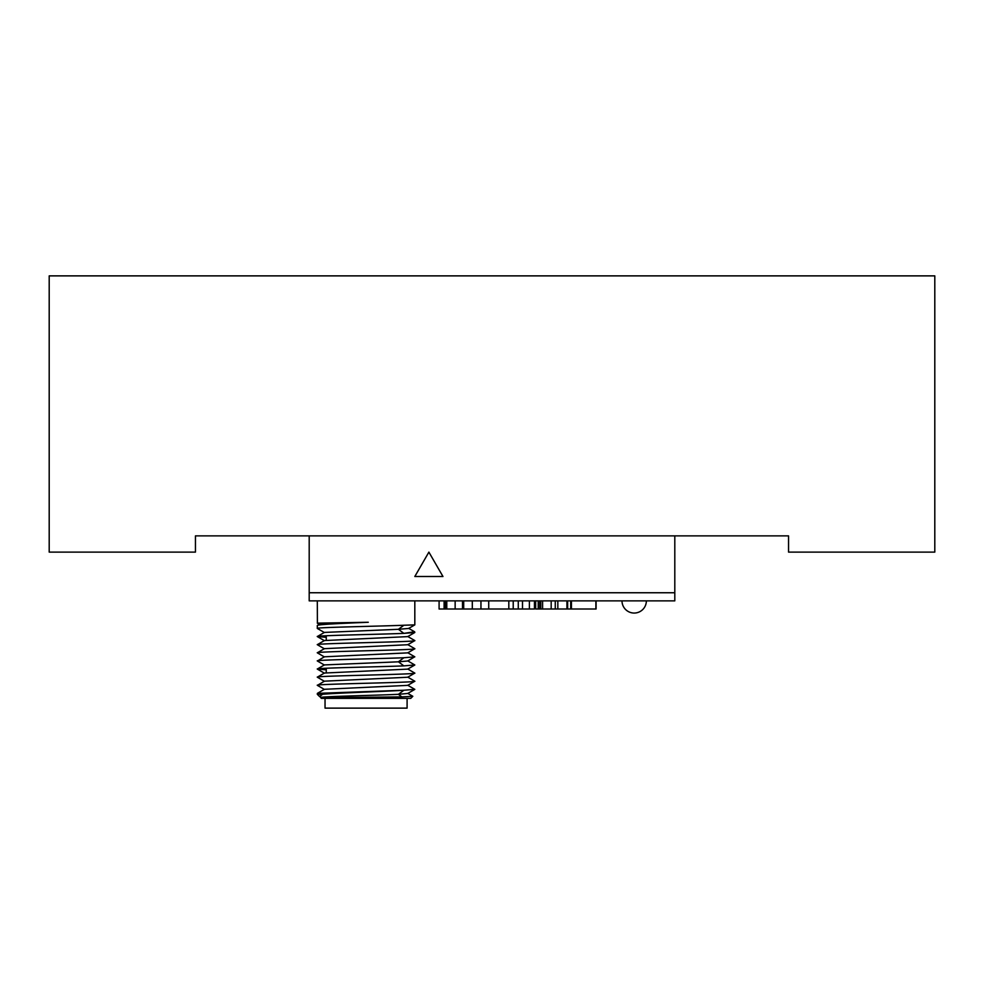 <?xml version="1.0" encoding="UTF-8"?>
<svg xmlns="http://www.w3.org/2000/svg" width="984" height="984" viewBox="0 0 984 984"><rect width="100%" height="100%" fill="white"/><g stroke="black" fill="none" stroke-linecap="round" stroke-linejoin="round"><path stroke-width="1.48" d="M49.2 275.877L49.2 552.122L195.447 552.122L195.447 535.874L788.553 535.874L788.553 552.122L934.8 552.122L934.8 275.877L49.2 275.877M674.803 600.867L309.197 600.867L309.197 592.749L674.803 592.749L674.803 600.867M674.803 535.874L674.803 592.749M309.197 535.874L309.197 592.749M414.817 576.501L442.96 576.501L428.889 552.122L414.817 576.501M326.257 672.724L326.257 668.259M326.257 640.215L326.257 635.75M401.878 696.881L412.8 696.328L410.746 698.369L321.374 698.369L320.747 697.73L401.878 696.881L398.409 694.31L403.871 690.239L414.817 689.366L407.72 685.233M322.383 697.828C309.37 696.647 374.523 695.479 398.409 694.31L407.72 693.486L414.817 689.366M319.566 696.561L317.315 694.31L322.531 694.31L319.566 696.561L321.227 697.447M317.315 694.31L317.365 693.363L403.871 690.239C383.6 691.592 336.454 692.957 322.531 694.31M414.572 631.777L403.871 633.376L414.817 632.491L407.72 636.623L324.413 640.547L317.315 644.68C314.302 643.315 417.831 641.962 414.817 640.609L414.744 640.547M403.871 625.246L414.817 624.877L408.618 628.456L398.409 629.305L403.871 625.246C377.93 626.304 314.843 627.361 317.315 628.419L317.315 625.566C316.553 624.471 341.46 623.376 368.287 622.269L317.315 623.155L319.468 624.385M414.817 600.867L414.817 624.877M317.315 600.867L317.401 623.192M317.401 685.368L324.413 681.174L407.72 677.238L414.817 673.105L407.72 668.985M317.315 685.294C314.302 683.941 417.831 682.589 414.817 681.236L407.72 677.103M317.377 693.363L324.413 689.292L407.72 685.368L414.817 681.236M324.413 681.309L317.315 677.176L324.413 673.044L407.72 669.12L414.817 664.987L403.871 665.873L398.409 661.814L407.72 660.99L414.731 656.783M317.315 677.176C314.302 675.824 417.831 674.471 414.817 673.105M326.257 669.846L317.315 669.046L324.413 664.913L398.409 661.814L403.871 657.742L414.817 656.857M317.315 669.046C314.843 667.988 377.93 666.931 403.871 665.873M317.401 652.872L317.315 652.798C314.302 651.445 417.831 650.092 414.817 648.739L407.72 652.872L324.413 656.795L317.401 661.002M407.72 660.854L414.817 664.987M317.315 660.928C314.843 659.87 377.93 658.8 403.871 657.742M317.315 652.798L324.413 648.665L407.745 644.729M324.413 632.417L398.409 629.305L403.871 633.376C377.93 634.434 314.843 635.492 317.315 636.55L324.413 632.417M326.257 637.349L317.315 636.55M407.72 644.741L414.817 640.609M317.365 644.729L324.413 648.8M319.394 624.311L368.287 622.269M444.264 600.867L444.264 608.998L439.085 608.998L439.098 600.867L439.085 608.998M508.814 600.867L508.814 608.998L444.264 608.998M534.435 600.867L534.435 608.998L508.814 608.998M596.095 600.867L596.095 608.998L535.665 608.998L535.665 600.867M488.716 600.867L488.716 608.998M444.104 600.867L444.104 608.998M513.217 600.867L513.217 608.998M518.273 600.867L518.273 608.998M529.392 600.867L529.392 608.998L529.392 600.867M455.149 600.867L455.149 608.998M462.505 600.867L462.505 608.998M463.698 600.867L463.698 608.998M472.308 600.867L472.308 608.998M480.955 600.867L480.955 608.998M551.188 600.867L551.188 608.998M555.259 600.867L555.259 608.998M542.59 600.867L542.59 608.998M557.842 600.867L557.842 608.998M566.932 600.867L566.932 608.998M571.421 600.867L571.421 608.998M595.886 600.867L595.886 608.998M538.211 600.867L538.211 608.998M539.22 600.867L539.22 608.998M540.745 600.867L540.745 608.998M567.657 600.867L567.657 608.998M570.708 600.867L570.708 608.998M407.093 698.369L407.093 708.123L325.04 708.123L325.04 698.369M522.504 600.867L522.504 608.998M446.773 600.867L446.773 608.998M321.239 697.594L320.095 696.93M317.365 685.356L324.413 689.427M317.365 669.108L324.413 673.179M317.365 660.977L324.413 665.049M412.788 696.278L407.72 693.351M407.72 652.736L414.768 656.808M407.72 644.606L414.768 648.677M407.72 636.476L414.768 640.559M317.365 652.859L324.413 656.931M317.365 636.611L324.413 640.682M317.365 628.481L324.413 632.552M408.618 628.321L414.694 631.839M319.468 624.262L317.463 625.43M445.334 600.867L445.334 608.998M621.999 600.867A12.189 12.189 0 0 0 634.188 613.057A12.189 12.189 0 0 0 646.365 600.867"/></g></svg>
